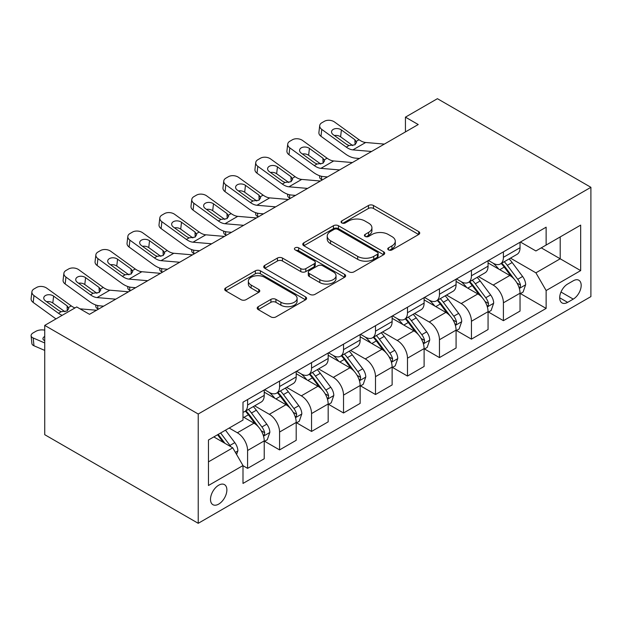 <?xml version="1.0" encoding="UTF-8"?>
<svg xmlns="http://www.w3.org/2000/svg" width="622" height="622" viewBox="0 0 622 622"><rect width="100%" height="100%" fill="white"/><g stroke="black" fill="none" stroke-linecap="round" stroke-linejoin="round"><path stroke-width="0.93" d="M388.493 249.896A2.488 1.438 0 0 0 392.008 249.896L418.692 234.494A3.553 2.053 0 0 0 419.726 233.04A3.553 2.053 0 0 0 418.692 231.594L373.488 205.501A3.553 2.053 0 0 0 368.465 205.501L341.789 220.903A2.488 1.438 0 0 0 341.058 221.914A2.488 1.438 0 0 0 341.789 222.933A2.488 1.438 0 0 0 345.303 222.933L348.755 220.942A11.367 6.562 0 0 1 364.826 220.942L368.597 223.111A11.367 6.562 0 0 1 371.925 227.753A11.367 6.562 0 0 1 368.597 232.395L365.145 234.385A2.488 1.438 0 0 0 364.414 235.396A2.488 1.438 0 0 0 365.145 236.414A2.488 1.438 0 0 0 368.659 236.414L372.111 234.424A11.367 6.562 0 0 1 388.182 234.424L391.946 236.593A11.367 6.562 0 0 1 395.273 241.235A11.367 6.562 0 0 1 391.946 245.877L388.493 247.867A2.488 1.438 0 0 0 387.763 248.886A2.488 1.438 0 0 0 388.493 249.896L388.493 247.867M218.687 504.108A11.577 6.686 120 0 0 226.252 493.907A11.577 6.686 120 0 0 224.48 484.631A11.577 6.686 120 0 0 218.687 485.207A11.577 6.686 120 0 0 211.122 495.407A11.577 6.686 120 0 0 212.903 504.683A11.577 6.686 120 0 0 218.687 504.108M258.239 306.693A3.553 2.053 0 0 0 257.197 308.139A3.553 2.053 0 0 0 258.239 309.585L270.92 316.909A3.553 2.053 0 0 0 275.935 316.909L305.565 299.804A3.553 2.053 0 0 0 306.607 298.35A3.553 2.053 0 0 0 305.565 296.904L260.369 270.811A3.553 2.053 0 0 0 255.347 270.811L225.716 287.916A3.553 2.053 0 0 0 224.674 289.362A3.553 2.053 0 0 0 225.716 290.816L241.033 299.656A3.553 2.053 0 0 0 246.055 299.656L258.736 292.34A3.553 2.053 0 0 0 259.778 290.886A3.553 2.053 0 0 0 258.736 289.44L251.14 285.055A9.501 5.481 0 0 1 248.357 281.175A9.501 5.481 0 0 1 254.227 276.106A9.501 5.481 0 0 1 264.575 277.295L294.33 294.478A9.501 5.481 0 0 1 297.114 298.35A9.501 5.481 0 0 1 291.252 303.419A9.501 5.481 0 0 1 280.895 302.23L275.935 299.369A3.553 2.053 0 0 0 270.92 299.369L258.239 306.693L258.239 309.585M590.9 187.308L437.414 98.688L405.435 117.154L418.225 124.532L89.498 314.32L76.708 306.941L44.73 325.399L198.224 414.019L590.9 187.308L590.9 296.601L198.224 523.312L198.224 414.019M349.012 271.822A3.553 2.053 0 0 0 354.027 271.822L383.657 254.717A3.553 2.053 0 0 0 384.699 253.271A3.553 2.053 0 0 0 383.657 251.817L338.461 225.724A3.553 2.053 0 0 0 333.439 225.724L303.808 242.829A3.553 2.053 0 0 0 302.766 244.283A3.553 2.053 0 0 0 303.808 245.729L349.012 271.822M296.142 250.433A2.488 1.438 0 0 1 298.661 250.783L298.661 247.828L344.611 274.364A3.553 2.053 0 0 1 345.653 275.81A3.553 2.053 0 0 1 344.611 277.257L314.981 294.369A3.553 2.053 0 0 1 309.966 294.369L264.762 268.269L264.762 265.376A3.553 2.053 0 0 0 263.72 266.822A3.553 2.053 0 0 0 264.762 268.269M264.762 265.376L277.443 258.052A3.553 2.053 0 0 1 282.466 258.052L300.799 268.634A3.553 2.053 0 0 0 305.822 268.634L314.234 263.775A3.553 2.053 0 0 0 315.268 262.328A3.553 2.053 0 0 0 314.234 260.875L295.147 249.857A2.488 1.438 0 0 1 294.416 248.847A2.488 1.438 0 0 1 295.955 247.517A2.488 1.438 0 0 1 298.661 247.828M573.251 280.794L567.622 284.044A11.212 6.477 120 0 0 560.298 293.926A11.212 6.477 120 0 0 562.016 302.914A11.212 6.477 120 0 0 567.622 302.362L573.251 299.112A11.212 6.477 120 0 0 580.575 289.23A11.212 6.477 120 0 0 578.857 280.242A11.212 6.477 120 0 0 573.251 280.794M520.42 242.028L535.9 250.961L546.132 245.052L546.132 227.185L242.992 402.201L242.992 420.075L208.456 440.011L208.456 485.502L242.992 465.559L242.992 483.434L546.132 308.419L546.132 290.544L535.9 272.825L510.46 258.138M546.132 245.052L580.668 225.117L580.668 270.609L546.132 290.544M44.73 325.399L44.73 434.692L198.224 523.312M405.435 117.154L405.435 131.918M541.272 247.859L560.204 258.791L560.204 236.928L580.668 225.117M535.9 272.825L560.204 258.791L580.668 270.609M208.456 461.866L232.76 447.84L213.828 436.908M242.992 465.707L247.595 468.366L247.595 450.499A14.469 8.358 -120 0 0 237.363 432.772L229.176 428.045M247.595 468.366L264.226 458.772L264.226 440.897A14.469 8.358 -120 0 0 253.994 423.17L242.992 416.826M264.607 441.27L279.573 449.908L279.573 432.033A14.469 8.358 -120 0 0 269.342 414.314L254.647 405.832M279.573 449.908L296.196 440.306L296.196 422.439A14.469 8.358 -120 0 0 285.964 404.712L264.226 392.155M296.585 422.804L311.552 431.443L311.552 413.576A14.469 8.358 -120 0 0 301.32 395.849L286.625 387.366M311.552 431.443L328.175 421.848L328.175 403.973A14.469 8.358 -120 0 0 317.943 386.246L296.196 373.698M328.564 404.347L343.523 412.985L343.523 395.11A14.469 8.358 -120 0 0 333.291 377.391L318.604 368.908M343.523 412.985L360.154 403.383L360.154 385.516A14.469 8.358 -120 0 0 349.922 367.789L328.175 355.232M360.535 385.881L375.501 394.519L375.501 376.652A14.469 8.358 -120 0 0 365.269 358.925L350.575 350.443M375.501 394.519L392.132 384.925L392.132 367.05A14.469 8.358 -120 0 0 381.9 349.323L360.154 336.774M392.513 367.423L407.48 376.061L407.48 358.186A14.469 8.358 -120 0 0 397.248 340.467L382.553 331.985M407.48 376.061L424.111 366.459L424.111 348.592A14.469 8.358 -120 0 0 413.879 330.865L392.132 318.308M424.492 348.958L439.459 357.596L439.459 339.729A14.469 8.358 -120 0 0 429.227 322.002L414.532 313.519M439.459 357.596L456.082 348.001L456.082 330.127A14.469 8.358 -120 0 0 445.85 312.399L424.111 299.851M456.47 330.5L471.437 339.138L471.437 321.263A14.469 8.358 -120 0 0 461.205 303.544L446.51 295.061M471.437 339.138L488.06 329.536L488.06 311.669A14.469 8.358 -120 0 0 477.828 293.942L456.082 281.385M488.449 312.034L503.408 320.672L503.408 302.805A14.469 8.358 -120 0 0 493.176 285.078L478.489 276.596M503.408 320.672L520.039 311.078L520.039 293.203A14.469 8.358 -120 0 0 509.807 275.476L488.06 262.927M488.449 260.486L493.176 263.223A14.469 8.358 -120 0 0 500.415 263.938A14.469 8.358 -120 0 0 503.408 257.314L503.408 251.848M456.47 278.951L461.205 281.68A14.469 8.358 -120 0 0 468.436 282.396A14.469 8.358 -120 0 0 471.437 275.771L471.437 270.313M424.492 297.409L429.227 300.146A14.469 8.358 -120 0 0 436.457 300.861A14.469 8.358 -120 0 0 439.459 294.237L439.459 288.771M392.513 315.875L397.248 318.604A14.469 8.358 -120 0 0 404.487 319.319A14.469 8.358 -120 0 0 407.48 312.695L407.48 307.237M360.535 334.333L365.269 337.07A14.469 8.358 -120 0 0 372.508 337.785A14.469 8.358 -120 0 0 375.501 331.161L375.501 325.695M328.564 352.798L333.291 355.527A14.469 8.358 -120 0 0 340.529 356.243A14.469 8.358 -120 0 0 343.523 349.618L343.523 344.16M296.585 371.256L301.32 373.993A14.469 8.358 -120 0 0 308.551 374.708A14.469 8.358 -120 0 0 311.552 368.084L311.552 362.618M264.607 389.722L269.342 392.451A14.469 8.358 -120 0 0 276.572 393.166A14.469 8.358 -120 0 0 279.573 386.542L279.573 381.084M520.42 293.576L546.132 308.419M500.415 263.938L517.045 254.336A14.469 8.358 -120 0 0 520.039 247.712L520.039 242.246M468.436 282.396L485.067 272.801A14.469 8.358 -120 0 0 488.06 266.177L488.06 260.711M436.457 300.861L453.088 291.259A14.469 8.358 -120 0 0 456.082 284.635L456.082 279.169M404.487 319.319L421.11 309.725A14.469 8.358 -120 0 0 424.111 303.101L424.111 297.635M372.508 337.785L389.131 328.183A14.469 8.358 -120 0 0 392.132 321.558L392.132 316.093M340.529 356.243L357.16 346.648A14.469 8.358 -120 0 0 360.154 340.024L360.154 334.558M308.551 374.708L325.182 365.106A14.469 8.358 -120 0 0 328.175 358.482L328.175 353.016M276.572 393.166L293.203 383.572A14.469 8.358 -120 0 0 296.196 376.948L296.196 371.482M242.992 412.215A14.469 8.358 -120 0 0 244.602 411.632L261.224 402.03A14.469 8.358 -120 0 0 264.226 395.405L264.226 389.94M244.602 411.632A14.469 8.358 -120 0 0 247.595 405.008L247.595 399.542M232.76 447.84L242.992 465.559M389.489 250.246L391.946 248.831A11.367 6.562 0 0 0 395.273 244.189L395.273 241.235M371.925 227.753L371.925 230.708A11.367 6.562 0 0 1 368.597 235.349L366.133 236.764M418.645 234.517L373.488 208.456A3.553 2.053 0 0 0 368.465 208.456L342.784 223.282M383.611 254.748L338.461 228.678A3.553 2.053 0 0 0 333.439 228.678L303.855 245.76M377.383 254.281A2.488 1.438 0 0 0 378.114 253.271A2.488 1.438 0 0 0 377.383 252.252L337.707 229.347A2.488 1.438 0 0 0 334.193 229.347L330.554 231.446A11.367 6.562 0 0 0 327.226 236.088A11.367 6.562 0 0 0 330.554 240.73L357.673 256.381A11.367 6.562 0 0 0 373.744 256.381L377.383 254.281L377.383 257.236A2.488 1.438 0 0 0 378.114 256.225L378.114 253.271M327.226 236.088L327.226 239.042A11.367 6.562 0 0 0 330.554 243.684L330.554 240.73M377.383 257.236L373.744 259.335A11.367 6.562 0 0 1 357.673 259.335L330.554 243.684M264.809 268.3L277.443 261.007L277.443 258.052M315.268 262.328L315.268 265.283A3.553 2.053 0 0 1 314.234 266.729L305.822 271.589A3.553 2.053 0 0 1 300.799 271.589L282.466 261.007A3.553 2.053 0 0 0 277.443 261.007M298.661 250.783L344.565 277.288M319.817 279.612A9.501 5.481 0 0 0 330.173 280.802A9.501 5.481 0 0 0 336.035 275.74A9.501 5.481 0 0 0 333.252 271.861L322.771 265.804A3.553 2.053 0 0 0 317.749 265.804L309.336 270.663A3.553 2.053 0 0 0 308.294 272.117A3.553 2.053 0 0 0 309.336 273.563L319.817 279.612L319.817 282.567A9.501 5.481 0 0 0 330.173 283.756A9.501 5.481 0 0 0 336.035 278.695L336.035 275.74M308.294 272.117L308.294 275.064A3.553 2.053 0 0 0 309.336 276.518L309.336 273.563M319.817 282.567L309.336 276.518M297.114 298.35L297.114 301.305A9.501 5.481 0 0 1 291.252 306.374A9.501 5.481 0 0 1 280.895 305.184L275.935 302.323A3.553 2.053 0 0 0 270.92 302.323L258.285 309.616M248.357 281.175L248.357 284.13A9.501 5.481 0 0 0 251.14 288.009L251.14 285.055M258.69 292.363L251.14 288.009M305.519 299.827L260.369 273.766A3.553 2.053 0 0 0 255.347 273.766L225.763 290.839M520.039 293.794L523.11 292.021L525.668 284.635A9.587 5.536 -120 0 0 522.604 276.471L512.155 262.523A27.679 15.978 -120 0 0 509.13 258.9M498.735 269.093A27.679 15.978 -120 0 0 493.075 263.16M322.367 179.875L321.776 179.618A7.239 3.623 174.1 0 1 319.692 177.41L319.521 175.707M519.168 287.924L520.28 286.719L520.49 285.047A9.587 5.536 -120 0 0 517.745 279.278L507.295 265.33A27.679 15.978 -120 0 0 504.271 261.707M501.697 263.199A22.975 13.264 60 0 1 505.468 267.483L514.316 279.294M501.208 263.479A27.679 15.978 60 0 1 504.224 267.095L511.175 276.378M371.559 151.48L352.884 149.879A18.092 10.442 60 0 1 346.275 147.126L321.776 129.407L320.975 136.272A7.239 4.665 -173.3 0 1 318.907 132.478L319.708 125.613A7.239 4.665 6.7 0 0 321.776 129.407M359.454 158.47L355.387 158.12A27.135 15.667 60 0 1 345.467 153.992L320.975 136.272M384.349 144.094L365.674 142.492A18.092 10.442 60 0 1 359.065 139.74L334.566 122.021A7.239 4.665 6.7 0 0 324.373 121.306L321.815 122.783A7.239 4.665 6.7 0 0 319.708 125.613M355.084 144.708L354.874 139.709L356.585 142.376L354.898 144.817L349.028 145.532L346.687 144.428L333.213 134.686A5.785 3.732 -173.3 0 1 331.557 131.654A5.785 3.732 -173.3 0 1 333.244 129.384A5.785 3.732 -173.3 0 1 341.4 129.959L340.599 136.824L352.752 145.618M340.599 136.824A5.785 3.732 6.7 0 0 334.411 135.549M354.874 139.709L341.4 129.959M488.06 312.26L491.131 310.487L493.689 303.101A9.587 5.536 -120 0 0 490.626 294.937L480.176 280.981A27.679 15.978 -120 0 0 477.16 277.365M466.764 287.551A27.679 15.978 -120 0 0 461.096 281.618M290.388 198.34L289.798 198.084A7.239 3.623 174.1 0 1 287.714 195.868L287.543 194.165M487.189 306.382L488.301 305.177L488.511 303.505A9.587 5.536 -120 0 0 485.766 297.744L475.317 283.787A27.679 15.978 -120 0 0 472.3 280.172M469.719 281.657A22.975 13.264 60 0 1 473.49 285.949L482.338 297.751M469.229 281.945A27.679 15.978 60 0 1 472.246 285.56L479.197 294.836M456.082 330.717L459.153 328.945L461.711 321.558A9.587 5.536 -120 0 0 458.655 313.395L448.198 299.446A27.679 15.978 -120 0 0 445.181 295.823M434.786 306.016A27.679 15.978 -120 0 0 429.118 300.084M258.418 216.798L257.819 216.542A7.239 3.623 174.1 0 1 255.743 214.333L255.564 212.631M455.211 324.847L456.33 323.642L456.532 321.971A9.587 5.536 -120 0 0 453.796 316.201L443.338 302.253A27.679 15.978 -120 0 0 440.322 298.63M437.748 300.123A22.975 13.264 60 0 1 441.519 304.407L450.359 316.217M437.25 300.403A27.679 15.978 60 0 1 440.267 304.018L447.218 313.301M424.111 349.183L427.174 347.41L429.732 340.024A9.587 5.536 -120 0 0 426.676 331.86L416.227 317.904A27.679 15.978 -120 0 0 413.202 314.289M402.807 324.474A27.679 15.978 -120 0 0 397.139 318.542M226.439 235.264L225.848 235.007A7.239 3.623 174.1 0 1 223.764 232.791L223.586 231.089M423.232 343.305L424.352 342.1L424.562 340.428A9.587 5.536 -120 0 0 421.817 334.667L411.36 320.711A27.679 15.978 -120 0 0 408.343 317.096M405.769 318.581A22.975 13.264 60 0 1 409.54 322.872L418.381 334.675M405.272 318.868A27.679 15.978 60 0 1 408.296 322.484L415.239 331.759M339.581 169.938L320.905 168.344A18.092 10.442 60 0 1 314.297 165.584L289.798 147.873L288.997 154.73A7.239 4.665 -173.3 0 1 286.929 150.944L287.729 144.079A7.239 4.665 6.7 0 0 289.798 147.873M327.475 176.928L323.417 176.586A27.135 15.667 60 0 1 313.496 172.45L288.997 154.73M352.371 162.56L333.703 160.958A18.092 10.442 60 0 1 327.086 158.206L302.587 140.486A7.239 4.665 6.7 0 0 292.394 139.771L289.836 141.248A7.239 4.665 6.7 0 0 287.729 144.079M323.106 163.166L322.896 158.167L324.606 160.834L322.919 163.283L317.049 163.998L314.709 162.894L301.235 153.152A5.785 3.732 -173.3 0 1 299.579 150.112A5.785 3.732 -173.3 0 1 301.273 147.849A5.785 3.732 -173.3 0 1 309.422 148.425L308.621 155.29L320.781 164.076M308.621 155.29A5.785 3.732 6.7 0 0 302.432 154.015M322.896 158.167L309.422 148.425M307.602 188.404L288.935 186.802A18.092 10.442 60 0 1 282.318 184.05L257.819 166.331L257.018 173.196A7.239 4.665 -173.3 0 1 254.95 169.402L255.751 162.536A7.239 4.665 6.7 0 0 257.819 166.331M295.497 195.394L291.438 195.044A27.135 15.667 60 0 1 281.517 190.915L257.018 173.196M320.392 181.018L301.724 179.416A18.092 10.442 60 0 1 295.108 176.664L270.609 158.944A7.239 4.665 6.7 0 0 260.424 158.229L257.866 159.706A7.239 4.665 6.7 0 0 255.751 162.536M291.127 181.632L290.917 176.632L292.635 179.299L290.94 181.741L285.07 182.456L282.738 181.352L269.264 171.61A5.785 3.732 -173.3 0 1 267.608 168.578A5.785 3.732 -173.3 0 1 269.295 166.307A5.785 3.732 -173.3 0 1 277.443 166.883L276.642 173.748L288.802 182.541M276.642 173.748A5.785 3.732 6.7 0 0 270.461 172.473M290.917 176.632L277.443 166.883M275.624 206.862L256.956 205.268A18.092 10.442 60 0 1 250.339 202.508L225.848 184.796L225.04 191.654A7.239 4.665 -173.3 0 1 222.971 187.867L223.772 181.002A7.239 4.665 6.7 0 0 225.848 184.796M263.518 213.851L259.46 213.509A27.135 15.667 60 0 1 249.539 209.373L225.04 191.654M288.414 199.483L269.746 197.882A18.092 10.442 60 0 1 263.129 195.129L238.638 177.41A7.239 4.665 6.7 0 0 228.445 176.695L225.887 178.172A7.239 4.665 6.7 0 0 223.772 181.002M259.149 200.09L258.946 195.09L260.657 197.757L258.962 200.206L253.1 200.922L250.759 199.817L237.285 190.075A5.785 3.732 -173.3 0 1 235.629 187.035A5.785 3.732 -173.3 0 1 237.316 184.773A5.785 3.732 -173.3 0 1 245.472 185.348L244.671 192.214L256.824 200.999M244.671 192.214A5.785 3.732 6.7 0 0 238.483 190.938M258.946 195.09L245.472 185.348M392.132 367.641L395.203 365.868L397.761 358.482A9.587 5.536 -120 0 0 394.698 350.318L384.248 336.37A27.679 15.978 -120 0 0 381.224 332.747M370.829 342.94A27.679 15.978 -120 0 0 365.168 337.007M194.461 253.722L193.87 253.465A7.239 3.623 174.1 0 1 191.786 251.257L191.615 249.554M391.261 361.771L392.373 360.566L392.583 358.894A9.587 5.536 -120 0 0 389.838 353.125L379.389 339.177A27.679 15.978 -120 0 0 376.364 335.553M373.791 337.046A22.975 13.264 60 0 1 377.562 341.33L386.41 353.14M373.293 337.326A27.679 15.978 60 0 1 376.318 340.942L383.269 350.225M243.645 225.327L224.977 223.726A18.092 10.442 60 0 1 218.361 220.973L193.87 203.254L193.069 210.119A7.239 4.665 -173.3 0 1 190.993 206.325L191.794 199.46A7.239 4.665 6.7 0 0 193.87 203.254M231.54 232.317L227.481 231.967A27.135 15.667 60 0 1 217.56 227.839L193.069 210.119M256.443 217.941L237.767 216.339A18.092 10.442 60 0 1 231.151 213.587L206.66 195.868A7.239 4.665 6.7 0 0 196.466 195.153L193.909 196.63A7.239 4.665 6.7 0 0 191.794 199.46M227.17 218.555L226.968 213.556L228.678 216.223L226.983 218.664L221.121 219.379L218.781 218.275L205.307 208.533A5.785 3.732 -173.3 0 1 203.651 205.501A5.785 3.732 -173.3 0 1 205.338 203.231A5.785 3.732 -173.3 0 1 213.494 203.806L212.693 210.671L224.845 219.465M212.693 210.671A5.785 3.732 6.7 0 0 206.504 209.396M226.968 213.556L213.494 203.806M360.154 386.106L363.225 384.334L365.783 376.948A9.587 5.536 -120 0 0 362.719 368.784L352.27 354.828A27.679 15.978 -120 0 0 349.253 351.212M338.85 361.398A27.679 15.978 -120 0 0 333.19 355.465M162.482 272.187L161.891 271.931A7.239 3.623 174.1 0 1 159.807 269.715L159.636 268.012M359.283 380.229L360.395 379.023L360.604 377.352A9.587 5.536 -120 0 0 357.86 371.591L347.41 357.634A27.679 15.978 -120 0 0 344.386 354.019M341.812 355.504A22.975 13.264 60 0 1 345.583 359.796L354.431 371.598M341.322 355.792A27.679 15.978 60 0 1 344.339 359.407L351.29 368.683M211.674 243.785L192.999 242.191A18.092 10.442 60 0 1 186.39 239.431L161.891 221.72L161.09 228.577A7.239 4.665 -173.3 0 1 159.022 224.791L159.823 217.925A7.239 4.665 6.7 0 0 161.891 221.72M199.569 250.775L195.51 250.433A27.135 15.667 60 0 1 185.581 246.296L161.09 228.577M224.464 236.407L205.789 234.805A18.092 10.442 60 0 1 199.18 232.053L174.681 214.333A7.239 4.665 6.7 0 0 164.488 213.618L161.93 215.095A7.239 4.665 6.7 0 0 159.823 217.925M195.199 237.013L194.989 232.014L196.7 234.681L195.013 237.13L189.142 237.845L186.802 236.741L173.328 226.999A5.785 3.732 -173.3 0 1 171.672 223.959A5.785 3.732 -173.3 0 1 173.359 221.696A5.785 3.732 -173.3 0 1 181.515 222.272L180.714 229.137L192.867 237.923M180.714 229.137A5.785 3.732 6.7 0 0 174.525 227.862M194.989 232.014L181.515 222.272M328.175 404.564L331.246 402.792L333.804 395.405A9.587 5.536 -120 0 0 330.748 387.242L320.291 373.293A27.679 15.978 -120 0 0 317.274 369.67M306.879 379.863A27.679 15.978 -120 0 0 301.211 373.931M130.511 290.645L129.912 290.388A7.239 3.623 174.1 0 1 127.829 288.18L127.658 286.478M327.304 398.694L328.416 397.489L328.626 395.817A9.587 5.536 -120 0 0 325.881 390.048L315.432 376.1A27.679 15.978 -120 0 0 312.415 372.477M309.834 373.97A22.975 13.264 60 0 1 313.605 378.254L322.453 390.064M309.344 374.25A27.679 15.978 60 0 1 312.361 377.865L319.311 387.148M179.696 262.251L161.02 260.649A18.092 10.442 60 0 1 154.411 257.897L129.912 240.178L129.112 247.043A7.239 4.665 -173.3 0 1 127.043 243.249L127.844 236.383A7.239 4.665 6.7 0 0 129.912 240.178M167.59 269.24L163.532 268.891A27.135 15.667 60 0 1 153.611 264.762L129.112 247.043M192.486 254.864L173.818 253.263A18.092 10.442 60 0 1 167.201 250.51L142.702 232.791A7.239 4.665 6.7 0 0 132.509 232.076L129.951 233.553A7.239 4.665 6.7 0 0 127.844 236.383M163.221 255.479L163.011 250.479L164.721 253.146L163.034 255.588L157.164 256.303L154.824 255.199L141.35 245.457A5.785 3.732 -173.3 0 1 139.693 242.424A5.785 3.732 -173.3 0 1 141.388 240.154A5.785 3.732 -173.3 0 1 149.537 240.73L148.736 247.595L160.896 256.388M148.736 247.595A5.785 3.732 6.7 0 0 142.547 246.32M163.011 250.479L149.537 240.73M296.196 423.03L299.268 421.257L301.825 413.871A9.587 5.536 -120 0 0 298.77 405.707L288.313 391.751A27.679 15.978 -120 0 0 285.296 388.136M274.901 398.321A27.679 15.978 -120 0 0 269.233 392.389M98.533 309.111L97.934 308.854A7.239 3.623 174.1 0 1 95.858 306.638L95.679 304.935M295.326 417.152L296.445 415.947L296.655 414.275A9.587 5.536 -120 0 0 293.911 408.514L283.453 394.558A27.679 15.978 -120 0 0 280.436 390.943M277.863 392.428A22.975 13.264 60 0 1 281.634 396.719L290.474 408.522M277.365 392.715A27.679 15.978 60 0 1 280.382 396.331L287.333 405.606M147.717 280.709L129.049 279.115A18.092 10.442 60 0 1 122.433 276.355L97.934 258.643L97.133 265.501A7.239 4.665 -173.3 0 1 95.065 261.714L95.866 254.849A7.239 4.665 6.7 0 0 97.934 258.643M135.612 287.698L131.553 287.356A27.135 15.667 60 0 1 121.632 283.22L97.133 265.501M160.507 273.33L141.839 271.728A18.092 10.442 60 0 1 135.223 268.976L110.724 251.257A7.239 4.665 6.7 0 0 100.539 250.542L97.981 252.019A7.239 4.665 6.7 0 0 95.866 254.849M131.242 273.937L131.032 268.937L132.75 271.604L131.055 274.053L125.185 274.768L122.853 273.664L109.379 263.922A5.785 3.732 -173.3 0 1 107.723 260.882A5.785 3.732 -173.3 0 1 109.41 258.62A5.785 3.732 -173.3 0 1 117.566 259.195L116.757 266.06L128.917 274.846M116.757 266.06A5.785 3.732 6.7 0 0 110.576 264.785M131.032 268.937L117.566 259.195M264.226 441.488L267.297 439.715L269.847 432.329A9.587 5.536 -120 0 0 266.791 424.165L256.342 410.217A27.679 15.978 -120 0 0 253.317 406.594M263.347 435.618L264.467 434.413L264.677 432.741A9.587 5.536 -120 0 0 261.932 426.972L251.475 413.024A27.679 15.978 -120 0 0 248.458 409.4M245.884 410.893A22.975 13.264 60 0 1 249.655 415.177L258.495 426.987M245.387 411.173A27.679 15.978 60 0 1 248.411 414.788L255.354 424.072M115.739 299.174L97.071 297.573A18.092 10.442 60 0 1 90.454 294.82L65.963 277.101L65.154 283.966A7.239 4.665 -173.3 0 1 63.086 280.172L63.887 273.307A7.239 4.665 6.7 0 0 65.963 277.101M103.633 306.164L99.574 305.814A27.135 15.667 60 0 1 89.654 301.686L65.154 283.966M128.529 291.788L109.861 290.186A18.092 10.442 60 0 1 103.244 287.434L78.753 269.715A7.239 4.665 6.7 0 0 68.56 268.999L66.002 270.477A7.239 4.665 6.7 0 0 63.887 273.307M99.263 292.402L99.061 287.403L100.772 290.07L99.077 292.511L93.214 293.226L90.874 292.122L77.4 282.38A5.785 3.732 -173.3 0 1 75.744 279.348A5.785 3.732 -173.3 0 1 77.431 277.078A5.785 3.732 -173.3 0 1 85.587 277.653L84.786 284.518L96.939 293.312M84.786 284.518A5.785 3.732 6.7 0 0 78.597 283.243M99.061 287.403L85.587 277.653M236.593 454.488L237.876 450.794A9.587 5.536 -120 0 0 234.813 442.631L225.483 430.175M44.73 342.971L33.184 337.987L33.985 345.778A7.239 3.623 174.1 0 1 31.901 343.562L31.1 335.771A7.239 3.623 -5.9 0 0 33.184 337.987M44.73 350.411L33.985 345.778M230.824 446.72A9.587 5.536 -120 0 0 229.953 445.438L220.623 432.982M218.221 434.374L224.923 443.315M31.1 335.771A7.239 3.623 -5.9 0 1 33.223 332.84L35.781 331.363A7.239 3.623 -5.9 0 1 44.73 330.196M44.73 336.44A5.785 2.9 174.1 0 0 44.652 336.486A5.785 2.9 174.1 0 0 42.957 338.827A5.785 2.9 174.1 0 0 44.621 340.599L44.73 340.646M217.56 434.755L223.244 442.343M62.169 315.331A18.092 10.442 60 0 1 58.476 313.278L33.985 295.567L33.184 302.424A7.239 4.665 -173.3 0 1 31.108 298.638L31.916 291.772A7.239 4.665 6.7 0 0 33.985 295.567M55.972 318.907L33.184 302.424M74.967 307.944A18.092 10.442 60 0 1 71.273 305.9L46.774 288.18A7.239 4.665 6.7 0 0 36.581 287.465L34.023 288.942A7.239 4.665 6.7 0 0 31.916 291.772M96.558 310.254L79.989 308.831M67.285 310.86L67.083 305.861L68.793 308.528L67.106 310.977L61.236 311.692L58.896 310.588L45.422 300.846A5.785 3.732 -173.3 0 1 43.765 297.806A5.785 3.732 -173.3 0 1 45.453 295.543A5.785 3.732 -173.3 0 1 53.609 296.119L52.808 302.984L64.96 311.77M52.808 302.984A5.785 3.732 6.7 0 0 46.619 301.709M67.083 305.861L53.609 296.119M237.363 432.772L253.994 423.17M269.342 414.314L285.964 404.712M301.32 395.849L317.943 386.246M333.291 377.391L349.922 367.789M365.269 358.925L381.9 349.323M397.248 340.467L413.879 330.865M429.227 322.002L445.85 312.399M461.205 303.544L477.828 293.942M493.176 285.078L509.807 275.476M503.408 257.314L520.039 247.712M503.408 302.805L520.039 293.203M471.437 321.263L488.06 311.669M471.437 275.771L488.06 266.177M439.459 339.729L456.082 330.127M439.459 294.237L456.082 284.635M407.48 358.186L424.111 348.592M407.48 312.695L424.111 303.101M375.501 376.652L392.132 367.05M375.501 331.161L392.132 321.558M343.523 395.11L360.154 385.516M343.523 349.618L360.154 340.024M311.552 413.576L328.175 403.973M311.552 368.084L328.175 358.482M279.573 432.033L296.196 422.439M279.573 386.542L296.196 376.948M247.595 450.499L264.226 440.897M247.595 405.008L264.226 395.405M560.982 292.029L573.251 299.112M559.691 297.782L567.622 302.362M391.946 248.831L391.946 245.877M365.145 236.414L365.145 234.385M368.597 235.349L368.597 232.395M341.789 222.933L341.789 220.903M368.465 208.456L368.465 205.501M373.488 208.456L373.488 205.501M418.692 234.494L418.692 231.594M303.808 245.729L303.808 242.829M333.439 228.678L333.439 225.724M338.461 228.678L338.461 225.724M383.657 254.717L383.657 251.817M357.673 259.335L357.673 256.381M373.744 259.335L373.744 256.381M282.466 261.007L282.466 258.052M300.799 271.589L300.799 268.634M305.822 271.589L305.822 268.634M314.234 266.729L314.234 263.775M344.611 277.257L344.611 274.364M270.92 302.323L270.92 299.369M275.935 302.323L275.935 299.369M280.895 305.184L280.895 302.23M258.736 292.34L258.736 289.44M225.716 290.816L225.716 287.916M255.347 273.766L255.347 270.811M260.369 273.766L260.369 270.811M305.565 299.804L305.565 296.904M321.434 176.267L321.776 179.618M519.323 288.445L525.606 284.822M507.295 265.33L512.155 262.523M499.754 269.676L504.224 267.095M517.745 279.278L522.604 276.471M516.983 283.026L520.49 285.047M349.028 145.532L346.275 147.126M359.065 139.74L356.305 141.334M365.674 142.492L352.884 149.879M289.455 194.725L289.798 198.084M487.345 306.91L493.627 303.287M475.317 283.787L480.176 280.981M467.783 288.142L472.246 285.56M485.766 297.744L490.626 294.937M485.012 301.483L488.511 303.505M257.477 213.19L257.819 216.542M455.366 325.368L461.648 321.745M443.338 302.253L448.198 299.446M435.804 306.599L440.267 304.018M453.796 316.201L458.655 313.395M453.034 319.949L456.532 321.971M225.498 231.648L225.848 235.007M423.395 343.834L429.67 340.211M411.36 320.711L416.227 317.904M403.826 325.065L408.296 322.484M421.817 334.667L426.676 331.86M421.055 338.407L424.562 340.428M317.049 163.998L314.297 165.584M327.086 158.206L324.326 159.792M333.703 160.958L320.905 168.344M285.07 182.456L282.318 184.05M295.108 176.664L292.356 178.257M301.724 179.416L288.935 186.802M253.1 200.922L250.339 202.508M263.129 195.129L260.377 196.715M269.746 197.882L256.956 205.268M193.52 250.114L193.87 253.465M391.417 362.292L397.691 358.669M379.389 339.177L384.248 336.37M371.847 343.523L376.318 340.942M389.838 353.125L394.698 350.318M389.077 356.873L392.583 358.894M221.121 219.379L218.361 220.973M231.151 213.587L228.398 215.181M237.767 216.339L224.977 223.726M161.549 268.572L161.891 271.931M359.438 380.757L365.72 377.134M347.41 357.634L352.27 354.828M339.869 361.988L344.339 359.407M357.86 371.591L362.719 368.784M357.098 375.33L360.604 377.352M189.142 237.845L186.39 239.431M199.18 232.053L196.42 233.639M205.789 234.805L192.999 242.191M129.57 287.037L129.912 290.388M327.46 399.215L333.742 395.592M315.432 376.1L320.291 373.293M307.898 380.446L312.361 377.865M325.881 390.048L330.748 387.242M325.127 393.796L328.626 395.817M157.164 256.303L154.411 257.897M167.201 250.51L164.441 252.104M173.818 253.263L161.02 260.649M97.592 305.495L97.934 308.854M295.481 417.681L301.763 414.058M283.453 394.558L288.313 391.751M275.919 398.912L280.382 396.331M293.911 408.514L298.77 405.707M293.149 412.254L296.655 414.275M125.185 274.768L122.433 276.355M135.223 268.976L132.47 270.562M141.839 271.728L129.049 279.115M263.51 436.139L269.785 432.515M251.475 413.024L256.342 410.217M243.941 417.37L248.411 414.788M261.932 426.972L266.791 424.165M261.17 430.719L264.677 432.741M93.214 293.226L90.454 294.82M103.244 287.434L100.492 289.028M109.861 290.186L97.071 297.573M235.38 452.381L237.814 450.981M229.953 445.438L234.813 442.631M61.236 311.692L58.476 313.278M71.273 305.9L68.513 307.486"/></g></svg>
